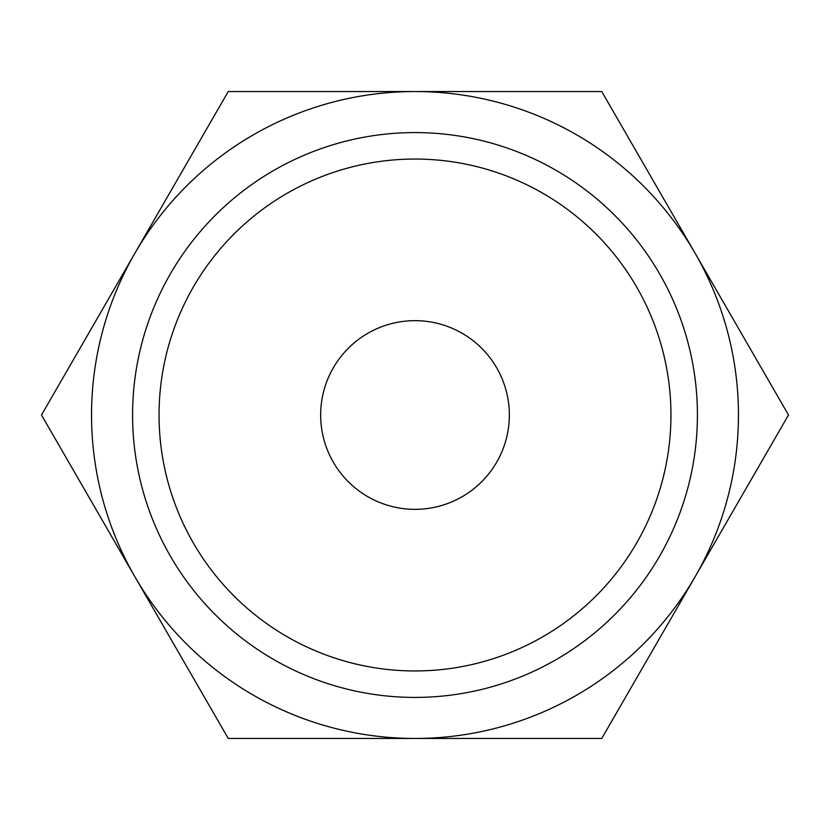 <?xml version="1.0" encoding="UTF-8"?>
<svg xmlns="http://www.w3.org/2000/svg" width="830" height="830" viewBox="0 0 830 830"><rect width="100%" height="100%" fill="white"/><g stroke="black" fill="none" stroke-linecap="round" stroke-linejoin="round"><path stroke-width="1.25" d="M788.5 415L601.75 91.539L415 91.539A323.461 323.461 0 0 0 134.875 576.726A323.461 323.461 0 0 0 415 738.461L601.75 738.461L695.125 576.726A323.461 323.461 0 0 0 415 91.539L228.25 91.539L41.5 415L228.25 738.461L415 738.461A323.461 323.461 0 0 0 695.125 576.726L788.5 415M670.951 415A255.951 255.951 0 0 1 415 670.951A255.951 255.951 0 0 1 159.049 415A255.951 255.951 0 0 1 415 159.049A255.951 255.951 0 0 1 670.951 415M697.418 415A282.418 282.418 0 0 1 415 697.418A282.418 282.418 0 0 1 132.582 415A282.418 282.418 0 0 1 415 132.582A282.418 282.418 0 0 1 697.418 415M320.66 415A94.34 94.34 0 0 1 415 320.66A94.34 94.34 0 0 1 509.34 415A94.34 94.34 0 0 1 415 509.34A94.34 94.34 0 0 1 320.66 415"/></g></svg>
